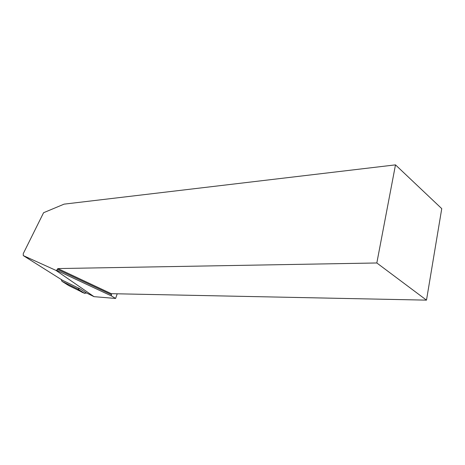 <?xml version="1.0" encoding="UTF-8"?>
<svg xmlns="http://www.w3.org/2000/svg" width="465" height="465" viewBox="0 0 465 465"><rect width="100%" height="100%" fill="white"/><g stroke="black" fill="none" stroke-linecap="round" stroke-linejoin="round"><path stroke-width="0.7" d="M61.211 279.477L61.979 281.331L77.795 289.061L79.777 288.689L86.699 293.078L94.046 296.664L115.605 298.454L111.46 295.955L111.42 293.677M68.553 285.464L77.231 289.742C80.375 290.648 82.706 293.851 86.577 292.997L84.508 293.316L68.779 285.603L61.979 281.331M117.215 293.799L115.605 298.454M395.488 164.866L376.83 262.975L426.492 300.134L441.75 208.64L395.488 164.866L64.094 204.141L43.582 212.714L23.25 253.646L23.273 255.587L55.905 270.368L94.046 296.664M376.83 262.975L57.881 268.572L56.689 270.357L55.905 270.368M57.224 269.264L111.158 294.554L111.292 293.677L426.492 300.134M57.881 268.572L111.292 293.677M111.46 295.955L56.689 270.357M23.273 255.587L62.42 280.244L79.771 288.689M84.508 293.316L77.702 289.021M77.795 289.061L84.607 293.357"/></g></svg>
